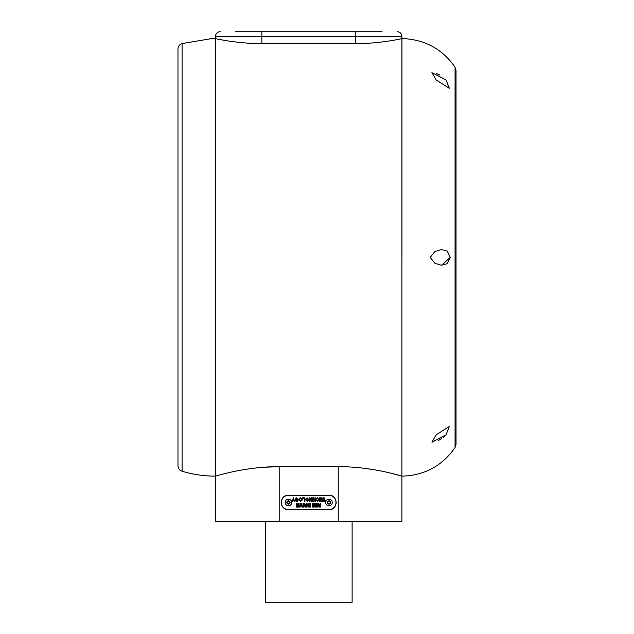 <?xml version="1.0" encoding="UTF-8"?>
<svg xmlns="http://www.w3.org/2000/svg" width="634" height="634" viewBox="0 0 634 634"><rect width="100%" height="100%" fill="white"/><g stroke="black" fill="none" stroke-linecap="round" stroke-linejoin="round"><path stroke-width="0.95" d="M449.181 426.563L446.098 434.805L449.189 426.563L436.2 434.805L431.92 442.152L446.106 434.805L432.087 442.16M430.24 257.396L434.884 263.3L441.446 265.234L447.263 263.696L450.251 257.396L447.255 251.088L441.446 249.55L434.876 251.492L430.24 257.396M441.43 249.55L447.247 251.088L450.235 257.396L441.724 265.25M438.593 440.353L441.494 438.688M443.182 437.468L444.632 436.24M403.43 38.714L401.964 38.801M406.394 38.801L406.576 38.817C427.134 40.782 443.301 50.252 455.061 67.22L456.028 70.414L456.028 444.379L455.061 447.564L455.061 67.22M404.516 38.729C407.226 38.832 407.226 38.832 404.516 38.729M431.905 72.633L446.098 79.979L431.92 72.633L436.2 79.979L449.189 88.229L446.106 79.979L449.324 88.229M436.636 73.584L439.893 75.105M219.134 39.371L223.358 40.164M248.369 43.175L250.747 43.31M381.351 42.05L388.325 41.107M394.118 40.156L396.377 39.744M398.39 39.356L401.893 38.642C402.424 38.484 380.495 43.722 355.595 43.603L261.842 43.603C237.053 43.73 214.989 38.492 215.544 38.642L215.544 476.142C214.823 476.459 245.041 466.466 279.206 466.679L263.625 467.258M235.388 31.7L261.842 31.7L261.842 36.328L401.893 36.328L401.893 521.283L279.206 521.283L279.206 466.679L338.231 466.679C372.412 466.466 402.606 476.459 401.893 476.142L389.759 472.924M387.461 472.385L383.285 471.474M373.545 469.635L362.688 468.098M362.664 468.098L357.204 467.535M228.113 472.821L226.869 473.123M220.18 31.7A4.628 4.628 0 0 0 215.544 36.328L215.544 38.642L210.86 38.737L182.093 43.564L182.093 471.221C179.501 470.277 178.13 468.431 177.972 465.681L177.972 49.103C178.13 46.353 179.501 44.507 182.093 43.564M279.206 521.283L215.544 521.283L215.489 476.142C204.116 476.134 192.982 474.494 182.093 471.221M352.124 521.283L352.124 602.3L265.313 602.3L265.313 521.283M331.146 495.574L328.975 495.241C338.294 494.789 338.31 510.148 328.975 509.704L288.462 509.704C279.142 510.156 279.126 494.797 288.462 495.241L305.089 495.241M288.462 495.241L287.075 495.416L288.462 495.241M287.051 495.416L286.409 495.558L287.051 495.423M286.362 495.566L285.712 495.78L286.362 495.566M282.439 498.475L281.789 499.687M281.369 501.066L281.227 502.469M281.813 505.314L283.327 507.565M310.311 509.704L330.362 509.53M330.385 509.53L331.027 509.395M331.059 509.387L331.733 509.165M334.998 506.471L335.648 505.258M336.068 503.879L336.202 502.485M335.624 499.64L334.11 497.381M283.263 507.493L281.9 505.512M281.25 501.977L281.337 501.24M281.821 499.616L282.384 498.562M366.175 31.7L251.262 31.7M355.595 43.603L355.595 31.7L382.048 31.7M215.489 257.396L215.489 476.142L215.489 38.817L212.921 38.706C210.203 38.745 210.203 38.745 212.921 38.706L213.682 38.706M281.345 502.477A7.117 7.117 0 0 1 288.462 495.352L328.975 495.352A7.117 7.117 0 0 1 336.091 502.477A7.117 7.117 0 0 1 328.975 509.593L288.462 509.593A7.117 7.117 0 0 1 281.345 502.477M308.639 503.705L307.672 505.338L308.631 507.034L310.565 507.105L310.565 503.634L308.148 503.982L307.672 505.338M313.259 506.368L313.236 503.634L312.57 503.634L312.57 507.105L313.695 507.105L314.282 504.735L314.868 507.105L315.994 507.105L315.994 503.634L315.328 503.634L315.304 506.368L314.654 503.634L313.909 503.634L313.259 506.368M316.667 503.634L316.667 507.105L317.333 507.105L317.333 503.634L316.667 503.634M319.687 499.402L319.687 499.98L321.47 499.98L321.47 500.741L319.56 500.741L319.56 501.32L322.135 501.32L322.135 497.841L319.512 497.841L319.512 498.419L321.47 498.419L321.47 499.402L319.687 499.402M316.12 500.337L317.491 501.359L319.1 499.576L317.515 497.841L316.073 498.91L316.738 499.132L317.539 498.419L318.434 499.624L317.539 500.781L316.12 500.337L317.491 501.359M312.768 497.841L312.768 501.32L313.434 501.32L313.434 499.933L314.86 499.933L314.86 501.32L315.526 501.32L315.526 497.841L314.86 497.841L314.86 499.354L313.434 499.354L313.434 497.841L312.768 497.841M309.329 501.32L309.994 501.32L309.994 499.037L311.389 501.32L312.087 501.32L312.087 497.841L311.421 497.841L311.421 500.091L310.042 497.841L309.329 497.841L309.329 501.32M300.524 501.359L302.014 500.44L302.164 499.56L300.516 497.801L298.868 499.576L300.524 501.359L302.014 500.44L302.164 499.56M318.466 503.634L317.689 503.634L318.823 505.187L317.959 506.138L319.306 507.105L320.756 507.105L320.756 503.634L320.091 503.634L320.091 505.1L318.466 503.634M296.767 498.379L297.79 499.624L296.767 500.781L295.301 500.337L296.76 501.359L297.576 501.193L298.456 499.592L296.72 497.801L295.254 498.316L295.254 499.711L296.767 499.711L296.767 499.132L295.919 499.132L296.767 498.379L297.79 499.624L296.767 500.781L295.967 500.202M304.938 501.32L304.938 497.841L302.489 497.841L302.489 498.419L304.272 498.419L304.272 501.32L304.938 501.32M307.133 501.359L308.623 500.44L308.782 499.56L307.125 497.801L305.485 499.576L307.133 501.359L308.623 500.44L308.782 499.56M304.803 503.634L304.019 503.634L305.16 505.187L304.288 506.138L305.636 507.105L307.094 507.105L307.094 503.634L306.428 503.634L306.428 505.1L304.803 503.634M325.266 501.32L325.266 500.741L324.243 500.741L324.243 497.841L323.578 497.841L323.578 500.741L322.555 500.741L322.555 501.32L325.266 501.32M296.633 505.187L296.633 505.766L298.416 505.766L298.416 506.526L296.498 506.526L296.498 507.105L299.082 507.105L299.082 503.634L296.45 503.634L296.45 504.212L298.416 504.212L298.416 505.187L296.633 505.187M301.935 507.105L302.64 507.105L301.356 503.634L300.674 503.634L299.391 507.105L300.104 507.105L301.015 504.521L301.935 507.105M302.997 503.634L302.997 507.105L303.662 507.105L303.662 503.634L302.997 503.634M293.391 499.885L294.216 501.32L294.992 501.32L293.724 499.307L293.724 497.841L293.059 497.841L293.059 499.299L291.791 501.32L292.575 501.32L293.391 499.885M288.462 499.172A3.297 3.297 0 0 0 285.165 502.477A3.297 3.297 0 0 0 288.462 505.774A3.297 3.297 0 0 0 291.759 502.477A3.297 3.297 0 0 0 288.462 499.172M328.975 499.172A3.297 3.297 0 0 0 325.678 502.477A3.297 3.297 0 0 0 328.975 505.774A3.297 3.297 0 0 0 332.271 502.477A3.297 3.297 0 0 0 328.975 499.172M288.462 500.828A1.648 1.648 0 0 0 286.814 502.477A1.648 1.648 0 0 0 288.462 504.125A1.648 1.648 0 0 0 290.11 502.477A1.648 1.648 0 0 0 288.462 500.828M328.975 500.828A1.648 1.648 0 0 0 327.326 502.477A1.648 1.648 0 0 0 328.975 504.125A1.648 1.648 0 0 0 330.623 502.477A1.648 1.648 0 0 0 328.975 500.828M330.132 501.803L330.132 503.142L328.975 503.808L327.818 503.142L327.818 501.803L328.975 501.137L330.132 501.803M329.553 501.47A1.157 1.157 0 0 0 327.818 502.477A1.157 1.157 0 0 0 329.553 503.475A1.157 1.157 0 0 0 329.553 501.47M289.619 501.803L289.619 503.142L288.462 503.808L287.305 503.142L287.305 501.803L288.462 501.137L289.619 501.803M289.041 501.47A1.157 1.157 0 0 0 287.305 502.477A1.157 1.157 0 0 0 289.041 503.475A1.157 1.157 0 0 0 289.041 501.47M305.326 506.511L304.954 506.114L306.428 505.678L306.428 506.526L304.954 506.114L305.889 505.678L304.954 506.114M306.277 505.1L305.295 504.418M304.439 504.315L305.16 505.187L304.288 506.138M307.125 498.379L308.108 499.584L307.125 500.781L306.151 499.592L307.125 498.379L308.108 499.584L307.125 500.781L306.151 499.592M296.379 501.328L297.576 501.193L298.456 499.592M296.72 497.801L295.254 498.316M318.997 506.511L318.625 506.114L320.091 505.678L320.091 506.526L318.625 506.114L319.552 505.678L318.625 506.114M319.94 505.1L318.965 504.418M318.109 504.315L318.823 505.187L317.959 506.138M300.516 498.379L301.499 499.584L300.516 500.781L299.541 499.592L300.516 498.379L301.499 499.584L300.516 500.781L299.541 499.592M317.539 500.781L316.786 500.202M316.738 499.132L317.539 498.419L318.434 499.624M309.566 506.526L308.338 505.369L308.901 504.244L309.899 504.212L309.899 506.526L308.964 506.495M308.298 506.867L309.289 507.105M308.338 505.369L308.901 504.244M401.948 257.396L401.948 38.817M261.842 43.603L261.842 36.328L215.544 36.328M338.231 466.679L338.231 521.283M455.061 447.564C442.144 465.99 424.439 475.516 401.948 476.142L401.893 476.142M401.893 38.642L406.576 38.817M401.893 36.328C401.615 33.515 400.07 31.977 397.256 31.7"/></g></svg>
